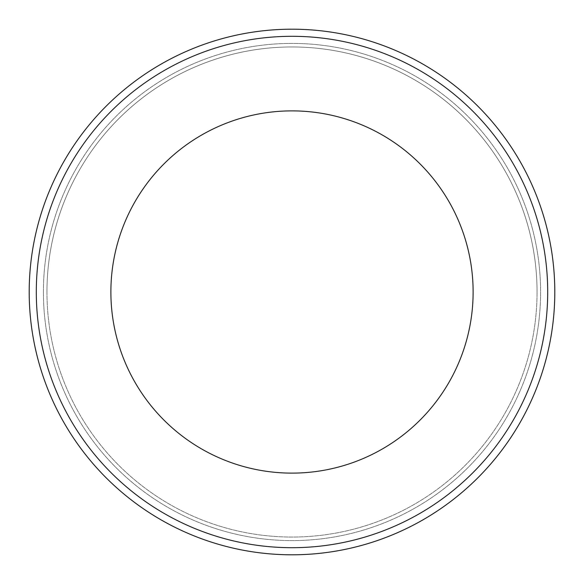 <?xml version="1.0" encoding="UTF-8"?>
<svg xmlns="http://www.w3.org/2000/svg" width="584" height="584" viewBox="0 0 584 584"><rect width="100%" height="100%" fill="white"/><g stroke="black" fill="none" stroke-linecap="round" stroke-linejoin="round"><path stroke-width="0.44" stroke-dasharray="2.92 2.19" d="M473.12 292A181.12 181.12 0 0 1 292 473.12A181.12 181.12 0 0 1 110.88 292A181.12 181.12 0 0 1 292 110.88A181.12 181.12 0 0 1 473.12 292M43.406 292A248.594 248.594 0 0 0 292 540.594A248.594 248.594 0 0 0 540.594 292A248.594 248.594 0 0 0 292 43.406A248.594 248.594 0 0 0 43.406 292A248.594 248.594 0 0 0 292 540.594A248.594 248.594 0 0 0 540.594 292A248.594 248.594 0 0 0 292 43.406A248.594 248.594 0 0 0 43.406 292M46.954 292A245.046 245.046 0 0 0 292 537.046A245.046 245.046 0 0 0 537.046 292A245.046 245.046 0 0 0 292 46.954A245.046 245.046 0 0 0 46.954 292A245.046 245.046 0 0 0 292 537.046A245.046 245.046 0 0 0 537.046 292A245.046 245.046 0 0 0 292 46.954A245.046 245.046 0 0 0 46.954 292A245.046 245.046 0 0 1 292 46.954A245.046 245.046 0 0 1 537.046 292M36.303 292A255.697 255.697 0 0 1 292 36.303A255.697 255.697 0 0 1 547.697 292A255.697 255.697 0 0 1 292 547.697A255.697 255.697 0 0 1 36.303 292M554.8 292A262.8 262.8 0 0 0 292 29.2A262.8 262.8 0 0 0 29.2 292A262.8 262.8 0 0 0 292 554.8A262.8 262.8 0 0 0 554.8 292"/><path stroke-width="0.88" d="M110.88 292A181.12 181.12 0 0 0 292 473.12A181.12 181.12 0 0 0 473.12 292A181.12 181.12 0 0 0 292 110.88A181.12 181.12 0 0 0 110.88 292M547.697 292A255.697 255.697 0 0 0 292 36.303A255.697 255.697 0 0 0 36.303 292A255.697 255.697 0 0 0 292 547.697A255.697 255.697 0 0 0 547.697 292M29.2 292A262.8 262.8 0 0 1 292 29.2A262.8 262.8 0 0 1 554.8 292A262.8 262.8 0 0 1 292 554.8A262.8 262.8 0 0 1 29.2 292"/></g></svg>
